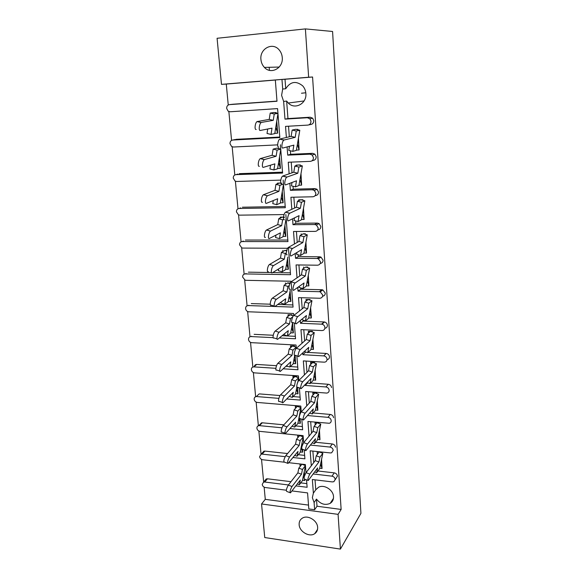 <?xml version="1.0" encoding="UTF-8"?>
<svg xmlns="http://www.w3.org/2000/svg" width="578" height="578" viewBox="0 0 578 578"><rect width="100%" height="100%" fill="white"/><g stroke="black" fill="none" stroke-linecap="round" stroke-linejoin="round"><path stroke-width="0.87" d="M313.377 493.15L315.776 489.768L318.55 487.247C324.099 484.118 333.34 489.898 333.52 496.661C333.636 499.638 332.523 501.87 330.175 503.373C325.096 505.555 320.53 504.132 316.477 499.11L314.092 502.557L312.351 497.68L313.377 493.15L312.344 479.516L332.357 481.915L333.925 481.669L335.175 479.408C334.872 477.638 333.802 476.561 331.967 476.171L313.168 473.967M299.144 524.701C299.404 531.731 309.512 537.562 314.757 533.653C316.823 532.201 317.784 530.098 317.64 527.36C317.43 520.496 307.742 514.651 302.41 518.112C300.069 519.564 298.985 521.761 299.144 524.701M260.931 59.483C261.227 62.612 262.39 65.256 264.413 67.409C270.981 74.894 283.458 68.117 282.259 57.497C282.006 54.578 280.98 52.056 279.188 49.939C272.643 41.695 259.551 48.704 260.931 59.483M305.87 93.47C306.961 103.643 294.831 110.095 288.263 103.036L286.645 101.063L283.639 101.446L281.594 95.363L282.693 89.026L285.727 88.759C290.402 81.512 296.059 80.552 302.691 85.862C304.57 87.986 305.632 90.522 305.87 93.47M275.338 80.046L226.28 84.063L228.245 105.008M228.859 111.568L231.568 140.389M232.168 146.798L234.812 174.968M235.405 181.225L237.992 208.766M238.562 214.893L241.091 241.828M241.655 247.818L244.133 274.16M244.682 280.019L247.102 305.791M247.644 311.528L250.007 336.75M250.534 342.364L252.853 367.052M253.374 372.55L255.642 396.725M256.148 402.1L258.373 425.776M258.865 431.044L261.046 454.229M261.531 459.394L263.655 482.016M264.139 487.167L265.28 499.349L261.545 503.965L338.079 514.355L340.42 549.1L264.746 537.54L261.545 503.965M226.28 84.063L221.482 84.366L217.082 38.285L305.394 28.9L308.645 77.228L221.482 84.366M305.394 28.9L332.581 31.479L360.918 513.358L340.42 549.1M333.253 499.334L333.08 498.937M307.807 480.332L304.49 479.097C303.667 478.411 304.187 476.272 306.037 472.681L309.822 474.076L318.911 461.966L319.93 457.133L322.856 453.268L320.588 463.982L322.047 468.512L321.563 459.38M321.079 452.632L321.028 451.953M318.846 423.385L318.76 422.829L315.01 422.489L318.919 422.641L318.977 423.436M305.48 450.327L302.186 449.142C301.268 448.405 301.774 446.23 303.696 442.625L307.51 443.991L316.766 432.64L317.792 427.677L320.768 424.057L318.492 435.046L319.974 439.685L319.475 430.328M316.693 393.567L316.607 393.026L312.821 392.737L316.773 392.845L316.831 393.611M303.11 419.664L299.823 418.523C298.356 419.809 299.765 413.451 301.297 411.89L305.155 413.227L314.577 402.671L315.61 397.577L318.644 394.218L316.354 405.496L317.849 410.243L317.336 400.648M314.497 363.092L314.41 362.572L310.588 362.341L314.584 362.406L314.634 363.136M300.683 388.308L297.417 387.217C295.849 388.568 297.244 381.928 298.84 380.469L302.742 381.769L312.344 372.044L313.377 366.82L316.462 363.728L314.165 375.303L315.682 380.165L315.154 370.332M312.25 331.953L312.171 331.454L308.312 331.273L312.344 331.302L312.395 331.996M295.148 355.26L295.625 363.699L294.961 355.203C293.284 356.612 294.664 349.676 296.333 348.332L300.271 349.596L310.054 340.745L311.094 335.377L314.244 332.574L311.925 344.452L313.464 349.43L312.922 339.351M301.615 319.461L305.401 320.985L308.609 318.319L311.968 300.726L308.117 299.57L305.979 299.52L310.054 299.505L310.097 300.163M309.642 312.922L311.376 317.871L310.639 307.684M305.683 267.087L307.713 267L307.756 267.614M289.86 288.978C288.017 290.416 289.296 283.01 291.102 281.833L295.163 282.989L305.329 276.009L306.376 270.352L309.642 268.156L307.308 280.684L308.89 285.908L308.312 275.301M303.183 233.859L305.314 233.75L305.357 234.328M287.165 254.739C285.322 255.989 286.515 248.612 288.343 247.435L292.519 248.511L302.879 242.536L303.941 236.713L307.265 234.849L304.917 247.716L306.521 253.07L305.928 242.189M300.582 199.865L298.855 199.822L300.77 199.786M301.001 199.778L302.872 199.742L302.908 200.277M284.405 219.683C282.57 220.753 283.661 213.383 285.518 212.205L289.809 213.203L300.379 208.282L301.441 202.3L304.837 200.783L302.475 213.997L304.1 219.481L303.486 208.326M297.807 165.098L296.117 165.163L297.995 165.033M298.674 165.012L300.365 164.947L300.401 165.438M281.58 183.782C279.752 184.664 280.749 177.302 282.628 176.124L287.035 177.034L297.822 173.227L298.884 167.078L302.345 165.915L299.968 179.498L301.622 185.126L300.994 173.667M296.29 129.414L297.8 129.328L297.829 129.775M278.683 147.014C276.862 147.693 277.765 140.324 279.658 139.146L284.195 139.984L295.199 137.34L296.268 131.018L299.801 130.231L297.41 144.197L299.093 149.962L298.436 138.2M286.377 137.485L285.532 126.387L307.872 125.101C309.895 124.761 310.935 123.468 310.986 121.221L309.887 118.743L307.366 117.739L310.176 117.211L287.96 118.584L286.645 101.063M310.176 117.211L312.684 118.201L313.767 120.665C313.709 122.89 312.676 124.169 310.675 124.508L308.775 124.906M289.137 173.819L288.256 162.237L310.357 161.363C312.358 161.067 313.392 159.824 313.449 157.635L312.163 155.012L309.866 154.181L312.626 153.336L290.633 154.297L290.373 150.779M289.325 136.791L288.53 126.214M312.626 153.336L314.902 154.16L316.173 156.761C316.115 158.936 315.089 160.164 313.103 160.46L311.961 160.836M291.825 209.301L290.915 197.257L312.792 196.78C314.772 196.527 315.79 195.335 315.848 193.204L314.338 190.422L312.308 189.765L315.01 188.623L293.248 189.179L293.032 186.253M292.027 172.822L291.225 162.122M315.01 188.623L317.026 189.273L318.521 192.026C318.464 194.143 317.452 195.328 315.487 195.581L314.945 195.819M294.462 243.967L293.516 231.482L315.169 231.388C317.127 231.171 318.138 230.022 318.196 227.942L316.412 225.008L314.692 224.531L317.344 223.094L295.806 223.281L295.625 220.912M294.664 208.015L293.848 197.192M317.344 223.094L319.049 223.57L320.819 226.482C320.754 228.541 319.757 229.683 317.806 229.899L317.712 229.95M297.034 277.83L296.052 264.934L317.488 265.201C319.424 265.02 320.429 263.922 320.487 261.885L318.377 258.807L317.026 258.496L319.627 256.791L298.306 256.618L298.169 254.782M297.236 242.392L296.42 231.467M319.627 256.791L320.971 257.102L323.059 260.151C323.015 262.101 322.069 263.192 320.226 263.438M299.541 310.928L298.537 297.634L319.757 298.255C321.679 298.111 322.669 297.049 322.726 295.069L320.234 291.861L319.302 291.702L321.859 289.737L300.748 289.21L300.647 287.895M299.758 275.995L298.927 264.97M321.859 289.737L322.784 289.896L325.255 293.068C325.219 294.896 324.337 295.95 322.596 296.225M302.005 343.289L300.965 329.619L321.975 330.565C323.875 330.464 324.858 329.438 324.915 327.509C324.67 325.775 323.702 324.677 322.011 324.222L321.534 324.164L324.041 321.946L303.139 321.093L303.074 320.263M302.222 308.84L301.384 297.721M324.041 321.946L324.511 322.004C326.187 322.459 327.155 323.543 327.401 325.262C327.372 326.996 326.534 328.008 324.872 328.297M306.802 352.356L305.444 351.923M304.628 340.955L303.782 329.749M304.404 374.927L303.342 360.903L324.229 362.175C326.064 362.059 327.011 361.077 327.061 359.227C326.743 357.32 325.631 356.207 323.716 355.904L326.18 353.454L308.002 352.428M302.735 352.934L302.872 354.704L323.709 355.904L326.18 353.454C328.073 353.75 329.178 354.849 329.496 356.742C329.474 358.411 328.665 359.379 327.061 359.661M306.976 372.362L306.13 361.077M306.752 405.872L305.661 391.516L326.801 393.083C328.355 392.802 329.142 391.862 329.157 390.258C328.839 388.38 327.733 387.282 325.84 386.957L328.261 384.276L310.661 383.012M328.261 384.276C330.139 384.594 331.237 385.685 331.548 387.549M309.281 403.09L308.428 391.732M309.049 436.152L307.937 421.478L329.279 423.277C330.58 422.886 331.216 422.005 331.208 420.618C330.898 418.775 329.8 417.684 327.928 417.338L330.298 414.44L313.189 412.959M330.298 414.44C332.162 414.78 333.246 415.864 333.557 417.692M311.535 433.153L310.682 421.723M311.304 465.774L310.162 450.804L330.37 452.935L331.656 452.791L333.21 450.327C332.906 448.521 331.823 447.437 329.966 447.069L332.299 443.962L315.602 442.271M332.299 443.962C334.142 444.323 335.218 445.4 335.522 447.191M313.738 462.581L312.879 451.093M331.967 476.171L334.257 472.869L317.922 470.983M334.257 472.869C336.085 473.252 337.147 474.321 337.444 476.077L335.168 479.848M315.776 489.768L315.032 479.841M285.727 88.759L285.012 79.258L312.568 77.004L341.136 509.442L317.011 506.234L316.477 499.11M307.366 117.739L284.983 119.119L283.639 101.446M284.983 119.119L287.96 118.584M309.866 154.181L287.714 155.135L287.093 146.913M287.714 155.135L290.633 154.297M312.308 189.765L290.387 190.321L289.853 183.298M290.387 190.321L293.248 189.179M314.692 224.531L292.995 224.698L292.555 218.824M292.995 224.698L295.806 223.281M317.026 258.496L295.546 258.301L295.185 253.518M295.546 258.301L298.306 256.618M319.302 291.702L298.046 291.153L297.757 287.418M298.046 291.153L300.748 289.21M321.534 324.164L300.481 323.283L300.278 320.544M300.481 323.283L303.139 321.093M302.872 354.704L305.473 352.284M325.84 386.957L305.206 385.447L305.141 384.594M305.206 385.447L307.698 382.874M235.289 139.508L232.768 140.035L279.831 137.571L277.57 108.592L230.123 111.778L228.093 111.121L226.67 108.418C226.655 106.244 227.58 104.979 229.459 104.625L276.992 101.258L275.33 79.981L281.97 79.439L282.693 89.026M304.382 479.176L304.823 480.499L304.902 479.256M304.62 475.665L304.288 471.438M303.775 464.929L303.732 464.387M301.384 436.238L301.29 435.675L297.627 435.313L301.463 435.472L301.528 436.289M303.212 437.098L301.102 447.661L302.597 452.206L302.547 449.272M302.251 445.551L302.048 442.929M299.079 406.984L298.992 406.442L295.293 406.132L299.166 406.255L299.223 407.035M300.928 407.837L298.812 418.667L300.322 423.327L300.134 418.631M299.83 414.773L299.758 413.819M296.724 377.109L296.637 376.581L292.909 376.321L296.817 376.408L296.875 377.159M296.832 387.137L296.463 389.066L297.995 393.828L297.67 387.296M294.325 346.583L294.238 346.078L290.474 345.875L294.419 345.919L294.469 346.634M291.868 315.393L291.782 314.902L287.981 314.757L291.969 314.764L292.02 315.444M292.62 322.51L291.63 327.921L293.378 332.762L292.591 322.683M287.476 283.003L289.462 282.924L289.513 283.56M290.344 289.578L289.13 296.341L290.907 301.319L290.091 290.958M284.824 250.462L286.724 250.368M287.793 257.116L286.572 264.052L288.379 269.175L287.541 258.532M286.948 250.968L286.898 250.368M280.366 217.126L282.274 217.097M282.331 217.097L283.495 217.082M286.139 218.368L283.964 231.048L285.792 236.308L284.932 225.377M284.325 217.639L284.282 217.075M279.196 183.161L277.65 183.139L279.391 183.089M279.831 183.082L280.698 183.053M283.473 184.266L281.291 197.286L283.155 202.697L282.266 191.455M281.645 183.544L281.602 183.024M277.267 148.264L278.863 148.192L278.899 148.662M280.749 149.37L278.56 162.743L280.446 168.321L279.535 156.761M274.644 112.631L276.06 112.537L276.096 112.963M277.96 113.656L275.757 127.406L277.678 133.142L276.746 121.25M232.609 104.264L229.459 104.625M276.985 101.099L232.855 104.235M265.28 499.349L308.522 505.1M264.984 480.441L266.263 478.931L267.462 478.801L264.746 482.023L263.539 482.153L262.217 484.429C262.542 486.12 263.561 487.153 265.266 487.529L286.327 490.209M306.846 483.62L300.755 482.876M290.994 481.676L267.462 478.801M262.398 452.827L263.915 451.158L264.905 451.086L262.137 454.12L261.148 454.2L259.587 456.627C259.919 458.347 260.945 459.387 262.665 459.748L283.986 462.154M304.642 455.385L298.291 454.698M287.584 453.542L264.905 451.086M259.76 424.642L261.552 422.829L262.289 422.8L259.479 425.646L258.734 425.675C257.47 426.008 256.856 426.86 256.907 428.247C257.239 429.996 258.279 431.044 260.013 431.39L303.096 435.631L303.645 442.676M302.388 426.564L295.741 425.935M283.892 424.823L262.289 422.8M257.066 395.858L256.3 396.573C254.84 396.826 254.132 397.722 254.168 399.275C254.508 401.06 255.555 402.115 257.304 402.44L300.791 406.074L301.246 411.948M300.09 397.129L293.082 396.573M280.034 395.54L259.623 393.921M254.306 366.618C254.551 365.238 255.36 364.516 256.74 364.436L253.829 366.878C252.174 367.023 251.358 367.955 251.372 369.689C251.712 371.51 252.774 372.572 254.544 372.875L298.436 375.881L298.797 380.519M297.742 367.059L290.293 366.582M288.068 366.438L285.908 366.3M276.537 365.701L256.899 364.443M251.56 336.252L251.148 336.562C249.393 336.656 248.511 337.624 248.511 339.474C248.843 341.28 249.877 342.349 251.618 342.667L296.023 345.023L296.29 348.375M295.344 336.338L287.345 335.948M287.215 335.941L282.093 335.695M273.235 335.262L254.118 334.33M248.815 305.206L248.251 305.574C246.481 305.704 245.592 306.716 245.592 308.601C245.874 310.292 246.813 311.347 248.41 311.78L293.566 313.486L293.718 315.494M292.894 304.946L277.78 304.447M270.229 304.201L251.271 303.58M246.069 273.473L245.289 273.921C243.497 274.08 242.608 275.128 242.616 277.057L245.144 280.193L245.888 280.308L291.045 281.248L293.06 307.099L274.832 306.477M290.387 272.852L272.686 272.563M271.487 272.541L248.367 272.159M243.345 241.033L242.261 241.561C240.455 241.756 239.559 242.839 239.567 244.819L241.821 247.883L242.876 248.085L287.642 248.273M287.83 240.043L245.404 240.043M240.643 207.899L239.169 208.477C237.348 208.709 236.438 209.836 236.453 211.859L238.461 214.843L239.791 215.153L284.094 214.575M285.207 206.491L242.37 207.22M237.955 174.057L236.005 174.643C234.162 174.917 233.252 176.088 233.266 178.161L235.051 181.051L236.64 181.47L280.771 180.119M282.534 172.165L239.27 173.66M279.788 137.044L236.099 139.341M236.005 174.643L282.599 173.053L280.388 144.738M239.169 208.477L285.308 207.712L283.148 180.047M242.261 241.561L287.952 241.59L285.843 214.554M245.289 273.921L290.539 274.709L288.473 248.273M279.311 337.964L295.539 338.773L294.31 323.037M283.184 368.793L297.959 369.761L296.868 355.817M286.695 398.986L300.322 400.084L299.368 387.867M289.939 428.558L302.641 429.772L301.817 419.216M292.981 457.516L304.909 458.831L304.209 449.872M295.849 485.881L307.128 487.283L306.55 479.87M305.993 472.739L305.357 464.567L288.718 462.689M317.011 506.234L314.642 509.724L308.818 508.936L307.568 492.904L292.006 490.932M232.768 140.035C230.911 140.346 229.993 141.567 230.008 143.691L231.597 146.487L233.418 147.022L277.657 144.868M274.622 306.47L248.251 305.574M273.148 337.653L251.148 336.562M275.858 368.316L253.98 366.886M278.863 398.358L256.762 396.573M281.977 427.792L259.479 425.646M285.149 456.656L262.137 454.12M284.087 462.169L284.831 462.248M288.429 484.964L264.746 482.023M314.642 509.724L314.092 502.557M329.966 447.069L310.429 445.06M327.928 417.338L307.51 415.539M341.136 509.442L338.079 514.355M312.568 77.004L308.645 77.228M285.012 79.258L281.97 79.439M269.413 70.335L269.175 67.294M290.004 492.666L286.789 491.445C285.922 490.744 286.428 488.641 288.306 485.115L297.865 472.883L298.819 468.151L301.904 464.242L305.437 465.536M288.306 485.115L292.006 486.51C290.142 490.043 289.636 492.153 290.474 492.839L300.293 480.058L299.346 484.74L302.402 480.701L303.349 476.048L304.028 478.093M304.714 479.184L304.823 480.499L302.504 480.217M304.476 476.113L304.158 472.082M300.127 466.497L299.924 463.953M300.387 466.164L299.931 463.953M303.645 464.878L303.558 464.365M305.451 465.745L303.349 476.048M297.302 483.974L299.346 484.74M292.006 486.51L301.478 474.22L302.439 469.488L298.819 468.151M302.439 469.488L305.437 465.622M301.478 474.22L297.865 472.883M309.822 474.076C307.98 477.681 307.46 479.819 308.262 480.506L317.654 467.927L316.65 472.71L319.591 468.722L320.588 463.982M321.433 459.987L322.047 468.512L319.692 468.245M320.949 452.581L320.913 451.938M320.862 452.01L317.199 451.548M317.344 454.351L317.149 451.62L317.625 453.99M322.856 453.268L319.193 451.953L316.231 455.804L315.227 460.63L306.037 472.681M314.649 471.973L316.65 472.71M319.93 457.133L316.231 455.804M318.911 461.966L315.227 460.63M287.519 463.238L284.318 462.06C283.372 461.323 283.863 459.185 285.799 455.645L295.539 444.142L296.492 439.287L299.628 435.61L303.197 436.881M285.799 455.645L289.542 457.01C287.613 460.565 287.114 462.703 288.046 463.433L297.995 451.432L297.041 456.237L300.148 452.422L301.102 447.661M302.359 449.207L302.597 452.206L300.242 451.96M302.106 446.014L301.918 443.593M297.822 437.727L297.627 435.313L298.067 437.445M294.729 455.399L297.041 456.237M289.542 457.01L299.18 445.45L300.141 440.588L296.492 439.287M300.141 440.588L303.204 436.961M299.18 445.45L295.539 444.142M284.983 433.182L281.804 432.048C280.323 433.254 281.674 427.099 283.242 425.524L293.162 414.78L294.115 409.802L297.309 406.377L300.914 407.613M283.242 425.524L287.02 426.86C285.46 428.442 284.101 434.598 285.568 433.384L295.64 422.2L294.686 427.128L297.851 423.558L298.812 418.667M299.946 418.559L300.322 423.327L297.945 423.103M299.686 415.235L299.628 414.498M295.474 408.35L295.293 406.132L295.698 408.104M292.056 426.203L294.686 427.128M287.02 426.86L296.839 416.059L297.807 411.074L294.115 409.802M297.807 411.074L300.914 407.692M296.839 416.059L293.162 414.78M282.396 402.454L279.239 401.37C277.65 402.635 278.993 396.212 280.626 394.738L290.727 384.789L291.688 379.681L294.939 376.516L298.58 377.723M280.626 394.738L284.441 396.038C282.815 397.527 281.464 403.95 283.039 402.678L293.241 392.339L292.28 397.397L295.51 394.08L296.463 389.066M297.482 387.231L297.995 393.828L295.589 393.64M293.068 378.337L292.909 376.321L293.277 378.135M297.778 382.224L298.595 377.947M289.275 396.371L292.28 397.397M284.441 396.038L294.44 386.039L295.416 380.924L291.688 379.681M295.416 380.924L298.58 377.795M294.44 386.039L290.727 384.789M279.752 371.047L276.616 370.007C274.918 371.336 276.248 364.631 277.953 363.259L288.241 354.141L289.21 348.902L292.526 346.005L296.196 347.183M277.953 363.259L281.804 364.53C280.113 365.91 278.777 372.615 280.453 371.278L290.792 361.828L289.824 367.016L293.111 363.967L294.072 358.822L295.625 363.699L293.191 363.54M290.611 347.674L290.474 345.875L290.806 347.508M294.729 355.326L294.072 358.822M295.958 348.765L296.211 347.414M286.37 365.881L289.824 367.016M281.804 364.53L291.991 355.362L292.974 350.109L289.21 348.902M292.974 350.109L296.196 347.248M291.991 355.362L288.241 354.141M277.05 338.939L273.936 337.942C272.137 339.329 273.437 332.321 275.222 331.064L285.705 322.827L286.674 317.438L290.048 314.837L293.378 315.863M275.222 331.064L279.109 332.299C277.339 333.564 276.024 340.579 277.816 339.178L288.285 330.645L287.317 335.97L290.662 333.203L291.63 327.921M292.454 323.413L293.205 332.914L290.734 332.798M288.104 316.332L287.981 314.757L288.278 316.209M283.61 334.46L287.317 335.97M279.109 332.299L289.491 324.005L290.474 318.615L286.674 317.438M290.474 318.615L292.815 316.78M289.491 324.005L285.705 322.827M274.29 306.094L271.205 305.148C269.283 306.6 270.555 299.26 272.426 298.132L283.112 290.806L284.087 285.279L287.519 282.974L289.889 283.675M272.426 298.132L276.349 299.325C274.507 300.466 273.221 307.814 275.114 306.347L285.72 298.775L284.744 304.238L288.155 301.759L289.13 296.341M289.961 291.709L290.727 301.449L288.227 301.369M289.354 283.516L289.462 282.924M289.275 283.047L287.642 283.01M285.539 284.304L285.438 282.96L285.691 284.203M281.132 302.056L280.951 303.082L284.744 304.238M276.349 299.325L286.934 291.955L287.923 286.421L284.087 285.279M287.923 286.421L289.26 285.51M286.934 291.955L283.112 290.806M268.351 271.631C266.422 272.968 267.585 265.605 269.493 264.478L280.46 258.07L281.435 252.391L284.94 250.397L286.58 250.866M269.558 264.435L273.466 265.627C271.573 266.769 270.396 274.138 272.31 272.794L283.104 266.183L282.122 271.797L285.597 269.623L286.572 264.052M287.411 259.305L288.191 269.29L285.662 269.254M286.688 250.476L285.171 250.462M282.924 251.546L282.83 250.455L283.039 251.481M278.582 268.951L278.285 270.677L282.122 271.797M273.531 265.591L284.318 259.175L285.308 253.496L281.435 252.391M285.308 253.496L286.226 252.969M284.318 259.175L280.46 258.07M265.418 237.341C263.489 238.497 264.558 231.164 266.494 230.022L277.743 224.589L278.726 218.751L282.295 217.09L283.458 217.4M266.631 229.943L270.504 231.135C268.589 232.277 267.506 239.624 269.42 238.461L280.424 232.847L279.441 238.62L282.982 236.756L283.964 231.048M284.802 226.164L285.604 236.409L283.039 236.416M283.48 217.176L282.642 217.184M282.078 217.191L280.171 217.212L280.236 218.051M280.33 218.007L280.171 217.212M284.159 217.595L284.094 217.169M275.973 235.123L275.562 237.536L279.441 238.62M270.641 231.056L281.645 225.658L282.642 219.813L278.726 218.751M282.642 219.813L283.639 219.344M281.645 225.658L277.743 224.589M307.51 443.991C306.065 445.645 304.642 451.75 305.993 450.515L315.509 438.753L314.497 443.658L317.481 439.916L318.492 435.046M319.345 430.957L319.974 439.685L317.582 439.446M315.191 425.018L315.01 422.489L315.458 424.7M320.768 424.057L317.069 422.771L314.056 426.369L313.045 431.325L303.696 442.625M312.214 442.842L314.497 443.658M317.792 427.677L314.056 426.369M316.766 432.64L313.045 431.325M305.155 413.227C303.638 414.794 302.222 421.16 303.674 419.859L313.312 408.942L312.293 413.978L315.335 410.488L316.354 405.496M317.206 401.291L317.849 410.243L315.429 410.033M312.994 395.049L312.821 392.737L313.233 394.781M318.644 394.218L314.902 392.961L311.838 396.306L310.82 401.392L301.297 411.89M309.678 413.075L312.293 413.978M315.61 397.577L311.838 396.306M314.577 402.671L310.82 401.392M302.742 381.769C301.16 383.236 299.751 389.883 301.304 388.517L311.065 378.489L310.046 383.655L313.146 380.425L314.165 375.303M315.017 370.989L315.682 380.165L313.233 379.992M310.747 364.422L310.588 362.341L310.964 364.198M316.462 363.728L312.691 362.507L309.57 365.578L308.544 370.801L298.84 380.469M307.026 382.65L310.046 383.655M313.377 366.82L309.57 365.578M312.344 372.044L308.544 370.801M300.271 349.596C298.624 350.947 297.229 357.898 298.884 356.474L308.775 347.356L307.749 352.667L310.899 349.712L311.925 344.452M312.792 340.03L313.464 349.43L310.986 349.293M308.45 333.123L308.312 331.273L308.645 332.942M314.244 332.574L310.429 331.382L307.25 334.171L306.224 339.532L296.333 348.332M304.245 351.54L307.749 352.667M311.094 335.377L307.25 334.171M310.054 340.745L306.224 339.532M295.669 323.456L292.446 322.459C290.662 323.94 292.027 316.672 293.769 315.451L303.847 307.561L304.881 302.056L308.117 299.57M293.769 315.451L297.749 316.679C296.023 317.907 294.65 325.183 296.413 323.694L306.434 315.53L305.401 320.985M310.509 308.377L311.202 318.016L308.688 317.922M309.952 300.119L310.054 299.505M309.88 299.642L308.19 299.592M306.094 301.116L305.979 299.52L306.275 300.986M297.749 316.679L307.72 308.739L308.76 303.226L304.881 302.056M308.76 303.226L311.968 300.726M307.72 308.739L303.847 307.561M295.163 282.989L295.127 283.018C293.342 284.203 292.042 291.623 293.862 290.17L304.035 282.989L302.995 288.588L306.268 286.226L307.308 280.684M308.175 276.017L308.89 285.908L306.34 285.843M307.604 267.571L307.713 267M307.532 267.115L305.935 267.094M303.696 268.394L303.594 267.058L303.847 268.3M309.642 268.156L305.755 267.043L302.453 269.218L301.413 274.875L291.139 281.804M299.31 286.32L299.108 287.432L302.995 288.588M306.376 270.352L302.453 269.218M305.329 276.009L301.413 274.875M292.519 248.511L292.41 248.576C290.597 249.761 289.397 257.152 291.211 255.888L301.579 249.703L300.538 255.454L303.876 253.41L304.917 247.716M305.791 242.926L306.521 253.07L303.941 253.048M305.206 234.285L305.314 233.75M305.133 233.852L303.631 233.859M301.239 234.928L301.16 233.866L301.362 234.863M307.265 234.849L303.334 233.772L299.968 235.622L298.927 241.438L288.451 247.362M296.947 252.47L296.608 254.342L300.538 255.454M303.941 236.713L299.968 235.622M302.879 242.536L298.927 241.438M262.419 202.242C260.49 203.21 261.458 195.891 263.416 194.75L274.969 190.335L275.952 184.339L279.593 183.016L280.792 183.327M263.633 194.634L267.469 195.812C265.533 196.961 264.551 204.287 266.458 203.319L277.686 198.753L276.696 204.677L280.308 203.153L281.291 197.286M282.129 192.272L282.96 202.784L280.359 202.835M280.72 183.118L280.055 183.139M277.498 183.782L277.454 183.212L277.563 183.753M273.286 200.537L272.78 203.637L276.696 204.677M267.686 195.696L278.914 191.361L279.911 185.357L275.952 184.339M279.911 185.357L283.458 184.042M278.914 191.361L274.969 190.335M259.341 166.305C257.42 167.078 258.287 159.759 260.266 158.618L272.122 155.28L273.112 149.124L276.826 148.163L280.727 149.102M260.562 158.473L264.363 159.636C262.412 160.785 261.523 168.111 263.424 167.331L274.875 163.863L273.885 169.954L277.57 168.776L278.56 162.743M279.398 157.599L280.251 168.379L277.621 168.48M278.726 148.618L278.863 148.192M278.668 148.243L277.411 148.3M270.54 165.178L269.933 168.957L273.885 169.954M264.659 159.492L276.111 156.262L277.115 150.092L273.112 149.124M277.115 150.092L280.735 149.138M276.111 156.262L272.122 155.28M256.191 129.486C254.277 130.079 255.05 122.746 257.037 121.597L269.218 119.408L270.208 113.071L274.001 112.486L277.939 113.389L274.254 113.996L270.208 113.071M257.412 121.431L261.184 122.565C259.211 123.721 258.417 131.062 260.317 130.462L272.007 128.15L271.017 134.414L274.767 133.605L275.757 127.406M276.609 122.11L277.476 133.186L274.81 133.33M275.916 112.92L276.06 112.537M275.858 112.573L274.702 112.645M267.715 129.002L267.014 133.46L271.017 134.414M261.559 122.399L273.25 120.34L274.254 113.996M273.25 120.34L269.218 119.408M289.809 213.203L289.629 213.304C287.793 214.496 286.681 221.865 288.501 220.789L299.072 215.652L298.024 221.562L301.427 219.85L302.475 213.997M303.349 209.077L304.1 219.481L301.485 219.51M302.749 200.234L302.872 199.742M302.684 199.822L301.275 199.851M298.725 200.682L298.667 199.909L298.812 200.645M304.837 200.783L300.863 199.742L297.432 201.252L296.384 207.227L285.698 212.097M294.52 217.863L294.058 220.485L298.024 221.562M301.441 202.3L297.432 201.252M300.379 208.282L296.384 207.227M287.035 177.034L286.782 177.171C284.925 178.364 283.906 185.726 285.72 184.844L296.507 180.798L295.452 186.875L298.92 185.509L299.968 179.498M300.856 174.44L301.622 185.126L298.978 185.198M300.235 165.395L300.365 164.947M300.177 165.005L298.869 165.055M296.153 165.64L296.117 165.163L296.211 165.619M302.345 165.915L298.335 164.925L294.831 166.074L293.783 172.215L282.88 175.979M292.02 182.482L291.442 185.849L295.452 186.875M298.884 167.078L294.831 166.074M297.822 173.227L293.783 172.215M284.195 139.984L283.863 140.151C281.985 141.335 281.067 148.712 282.873 148.026L293.877 145.129L292.822 151.371L296.355 150.374L297.41 144.197M298.299 138.995L299.093 149.962L296.406 150.085M297.663 129.732L297.8 129.328M297.605 129.371L296.398 129.443M299.801 130.231L295.741 129.284L292.172 130.057L291.117 136.372L279.99 138.98M289.455 146.292L288.769 150.388L292.822 151.371M296.268 131.018L292.172 130.057M295.199 137.34L291.117 136.372M301.485 93.231L305.798 92.769M333.463 498.359L330.175 503.373M317.546 529.347L314.757 533.653M279.21 67.055L264.413 67.409M304.086 100.94L288.263 103.036M263.539 482.153L266.263 478.931M261.148 454.2L263.915 451.158M258.734 425.675L261.552 422.829M256.3 396.573L259.161 393.921M253.829 366.878L256.74 364.436M322.011 324.222L324.511 322.004M320.234 291.861L322.784 289.896M318.377 258.807L320.971 257.102M316.412 225.008L319.049 223.57M314.338 190.422L317.026 189.273M312.163 155.012L314.902 154.16M309.887 118.743L312.684 118.201M273.466 265.627L269.493 264.478M270.504 231.135L266.494 230.022M298.205 356.25L294.961 355.203M295.127 283.018L291.102 281.833M292.41 248.576L288.343 247.435M267.469 195.812L263.416 194.75M264.363 159.636L260.266 158.618M261.184 122.565L257.037 121.597M289.629 213.304L285.518 212.205M286.782 177.171L282.628 176.124M283.863 140.151L279.658 139.146"/></g></svg>
